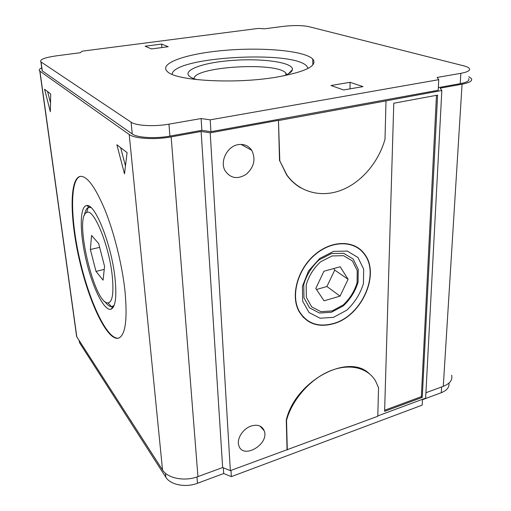 <?xml version="1.0" encoding="UTF-8"?>
<svg xmlns="http://www.w3.org/2000/svg" width="511" height="511" viewBox="0 0 511 511"><rect width="100%" height="100%" fill="white"/><g stroke="black" fill="none" stroke-linecap="round" stroke-linejoin="round"><path stroke-width="0.77" d="M332.099 255.947L320.544 261.856C313.562 268.352 308.778 276.061 306.185 284.972L306.357 297.345L311.633 306.843L320.844 311.646L332.093 310.937L343.194 304.978C349.843 298.705 354.468 291.296 357.08 282.749L357.24 270.651L352.437 260.968L343.494 255.672L332.099 255.947M348.087 279.3L340.192 266.768L323.923 271.252L315.798 288.472L324.051 300.813L340.064 296.125L348.087 279.3L334.718 270.07L326.931 286.518L316.481 289.494M331.428 253.577L319.094 259.875C311.633 266.819 306.523 275.046 303.758 284.57L303.956 297.779L309.609 307.909L319.452 313.019L331.447 312.253L343.283 305.897C350.354 299.21 355.286 291.315 358.07 282.219L358.249 269.316L353.139 258.981L343.596 253.309L331.428 253.577M303.63 317.299L302.576 316.571M353.733 245.446L354.762 246.213M333.562 323.476C318.008 327.647 306.466 323.393 298.941 310.72C290.759 295.154 297.811 269.482 314.744 254.983C331.575 240.317 353.906 240.234 363.947 253.712C380.51 273.679 361.705 315.907 333.562 323.476M333.619 251.367L319.714 258.457L308.523 270.983L302.423 286.301L302.659 301.171L309.034 312.534L320.097 318.225L333.562 317.318L346.822 310.151C354.755 302.646 360.287 293.793 363.43 283.592L363.672 269.112L357.981 257.493L347.295 251.086L333.619 251.367M112.196 275.455C113.927 293.007 112.522 302.161 107.987 302.914C94.458 304.499 73.827 217.22 86.627 212.576C93.353 207.37 108.984 244.641 112.196 275.455M98.655 243.511L91.546 235.437L90.37 249.509L95.998 271.392L103.081 280.162L104.563 266.378L98.655 243.511M304.537 318.187L303.445 317.503M354.896 245.97L355.886 246.787M333.562 323.712C317.899 327.915 306.287 323.629 298.711 310.867C290.491 295.198 297.587 269.374 314.623 254.791C331.556 240.042 354.014 239.953 364.126 253.501C380.804 273.589 361.884 316.092 333.562 323.712M95.998 271.392L104.238 269.393M90.37 249.509L99.651 247.362M114.132 305.444L111.59 306.734C109.584 306.683 107.323 304.939 104.819 301.503M84.43 215.259C85.133 211.062 86.372 208.494 88.148 207.549L90.996 207.562M115.001 278.061C116.834 296.399 115.582 306.76 111.238 309.142C104.448 311.914 92.657 287.968 86.199 260.374C79.614 232.805 79.435 206.118 86.755 205.55C94.899 203.11 111.539 244.526 115.001 278.061M118.622 338.116C107.527 340.198 89.936 302.927 80.291 261.766C70.486 220.65 69.528 179.444 80.38 176.34M124.94 290.593C127.635 319.662 125.451 335.529 118.38 338.193C107.348 340.869 89.559 303.362 79.844 261.875C69.956 220.426 69.062 178.927 80.131 176.378C86.979 175.656 95.308 186.969 105.119 210.334C114.279 233.176 122.129 264.909 124.94 290.593M47.593 91.59L50.519 102.973M44.578 89.272L50.346 111.73L50.698 93.973L44.578 89.272M120.66 147.692L125.463 165.947M124.505 173.861L127.079 152.617L116.866 144.773L124.505 173.861M343.603 89.955L362.989 86.621L350.073 82.303L330.987 85.509L343.603 89.955M350.022 88.85L350.073 82.303M145.118 46.214L151.505 48.935L168.234 46.718L161.61 44.055L145.118 46.214M161.885 47.561L161.61 44.055M193.976 78.707C193.822 66.577 276.873 61.601 285.834 73.067L286.709 74.657M196.914 79.639L193.362 78.477C177.598 72.268 198.626 63.14 229.848 60.624C260.834 57.884 293.806 62.195 292.407 69.707C291.979 71.796 289.137 73.84 283.867 75.845M172.13 74.344C172.814 56.887 293.455 49.848 306.875 66.213L308.095 68.41M275.768 77.276C234.006 84.283 175.35 80.7 167.41 71.591C157.995 63.051 187.799 53.323 225.613 50.295C263.337 47.121 304.486 50.736 312.764 59.021C318.04 65.791 305.706 71.879 275.768 77.276M436.471 95.327L421.345 396.677L384.636 410.237M393.783 103.228L384.604 411.342L422.265 397.411L437.595 95.116L393.783 103.228M421.345 396.677L422.265 397.411M238.088 144.645C227.331 146.287 219.781 161.182 224.936 170.47C230.308 178.409 237.43 179.674 246.315 174.257C254.114 167.052 255.934 159.081 251.763 150.343C248.518 145.654 243.958 143.757 238.088 144.645M251.099 426.04C243.057 428.64 236.625 438.636 238.746 445.228C242.374 460.047 269.559 444.468 264.244 430.843C262.073 425.752 257.691 424.149 251.099 426.04M278.77 120.494L386.003 100.878L385 139.228C378.517 162.409 361.322 182.504 341.195 190.245C321.093 197.917 299.229 192.34 286.812 174.89L279.811 160.888L278.463 120.353L210.219 132.828L201.136 131.455L171.147 136.891C155.057 139.937 134.578 138.705 129.219 134.502L39.794 71.086C38.664 70.09 39.309 68.998 41.717 67.816M287.297 449.884L286.53 420.323C292.03 399.838 309.902 379.449 329.397 371.222C348.904 362.951 367.594 367.415 375.591 381.034L378.542 387.715L377.795 416.267L230.352 470.631L222.649 467.533L197.942 476.622C184.746 481.726 167.519 478.385 162.536 469.973L76.81 336.851L76.126 332.84M448.945 383.109C449.501 387.223 446.953 390.417 441.287 392.704L422.456 399.698M422.476 399.315L422.182 405.127L231.342 476.635L223.697 473.525L197.489 483.259C185.71 487.864 170.329 484.85 165.826 477.229L79.742 343.06L78.981 340.224M80.348 52.729L82.175 51.177L258.394 28.405L264.411 28.82L283.714 26.317C293.799 25.205 302.18 25.314 308.855 26.642L463.515 65.785C466.524 66.551 468.44 67.433 469.27 68.417C470.574 70.384 467.769 72.013 460.852 73.322L437.135 77.448L438.745 79.678L210.213 119.836L201.117 118.552L168.956 124.154C154.431 126.792 135.983 125.783 131.103 122.186L40.899 61.863C39.449 59.583 44.598 57.577 56.344 55.846L80.348 52.729M223.697 473.525L223.333 467.808M231.342 476.635L230.972 470.401M451.66 375.208C452.695 379.967 449.904 383.678 443.286 386.348L425.918 392.742M468.734 76.72L471.366 78.528C472.796 80.802 469.698 82.686 462.065 84.187L440.195 88.154L441.83 90.492L425.637 398.139L377.808 415.897M40.899 61.863L42.126 70.767L132.253 133.971C137.127 137.734 155.472 138.826 169.907 136.105L201.864 130.331L210.915 131.691L438.208 90.268L438.745 79.678M42.126 70.767L41.908 69.196M468.613 78.566C469.903 80.617 467.105 82.322 460.219 83.67L460.852 73.322M438.342 87.624L460.219 83.67M441.83 90.492L386.003 100.878M222.649 467.533L201.136 131.455M230.352 470.631L210.219 132.828M300.947 187.952C295.32 184.739 290.504 180.332 286.511 174.717L279.811 160.888M278.463 120.353L279.517 160.729M369.223 373.598C348.176 352.769 295.447 380.861 286.269 420.042L287.041 449.591M210.915 131.691L210.213 119.836M201.864 130.331L201.117 118.552M333.747 268.543L334.718 270.07M326.931 286.518L340.064 296.125M79.742 343.06L79.454 340.952M165.826 477.229L165.436 473.243M197.489 483.259L196.99 476.955M441.287 392.704L441.638 386.955M76.81 336.851L39.954 71.214M162.536 469.973L129.219 134.502M197.942 476.622L171.147 136.891M443.286 386.348L462.065 84.187M169.907 136.105L168.956 124.154M132.253 133.971L131.103 122.186M42.292 70.895L41.065 61.978M298.941 310.72L298.437 310.305M107.987 302.914L111.59 306.734M86.627 212.576L88.148 207.549M89.304 207.242L86.755 205.55M112.765 306.491L111.238 309.142M285.879 75.034L285.834 73.067M288.498 73.744L292.407 69.707M312.815 64.974L312.764 59.021M251.763 150.343L241.02 144.383M264.244 430.843L260.067 426.104M79.288 340.703L79.575 342.785M39.794 71.086L76.644 336.577"/></g></svg>
